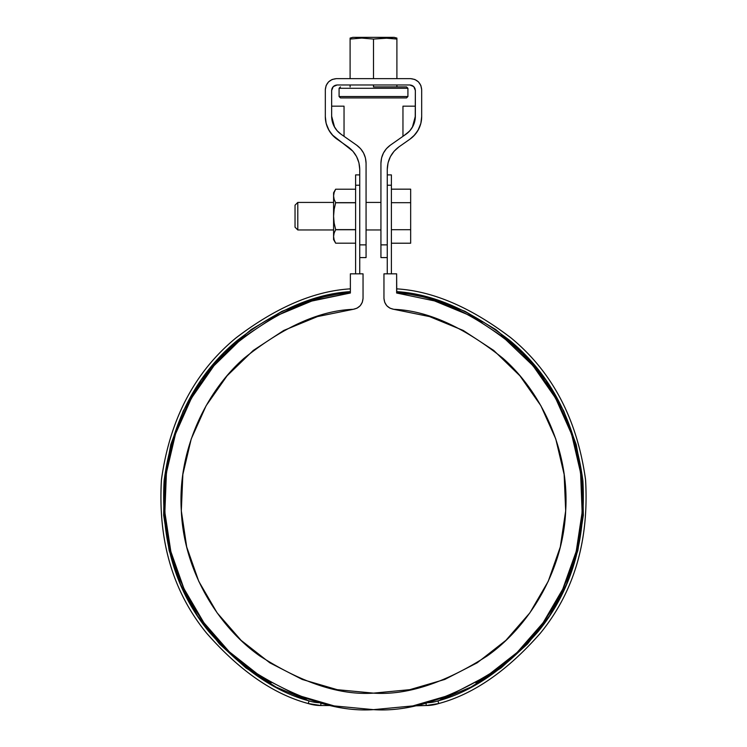 <?xml version="1.0" encoding="UTF-8"?>
<svg xmlns="http://www.w3.org/2000/svg" width="747" height="747" viewBox="0 0 747 747"><rect width="100%" height="100%" fill="white"/><g stroke="black" fill="none" stroke-linecap="round" stroke-linejoin="round"><path stroke-width="1.12" d="M359.737 174.891L355.609 174.891L355.609 273.832L355.609 185.219L359.737 185.219L359.737 273.832L359.737 185.219L355.609 185.219C355.609 171.558 355.609 171.558 355.609 185.219M391.391 185.219L387.263 185.219L387.263 273.832L387.263 185.219L391.391 185.219L391.391 273.832L391.391 185.219C391.391 171.558 391.391 171.558 391.391 185.219L391.391 174.891L387.263 174.891M393.809 309.323C427.275 310.547 463.663 326.878 502.983 358.317C540.072 390.728 569.616 449.199 565.675 510.864C563.079 572.594 527.531 627.62 487.231 655.931C444.81 683.038 406.9 695.438 373.5 693.132C340.1 695.438 302.19 683.038 259.769 655.931C219.469 627.62 183.921 572.594 181.325 510.864C177.384 449.199 206.928 390.728 244.017 358.317C283.337 326.878 319.725 310.547 353.191 309.323C359.214 308.137 362.5 304.487 363.042 298.37L363.042 273.832L350.371 273.832L350.371 293.011L311.686 301.078L350.371 293.011L350.371 273.832L363.042 273.832L363.042 298.37L362.304 302.311L360.213 305.738L357.029 308.184L353.191 309.323L317.456 316.588L283.748 330.463L253.252 350.446L227.069 375.825L206.144 405.677L191.232 438.947L182.856 474.429L181.325 510.864L186.694 546.925L198.767 581.325L217.106 612.829L241.066 640.319L269.779 662.785L302.208 679.443L337.205 689.677L373.5 693.132L409.795 689.677L444.792 679.443L477.221 662.785L505.934 640.319L529.894 612.829L548.233 581.325L560.306 546.925L565.675 510.864L564.144 474.429L555.768 438.947L540.856 405.677L519.931 375.825L493.748 350.446L463.252 330.463L429.544 316.588L393.809 309.323L389.971 308.184L386.787 305.738L384.696 302.311L383.958 298.37L383.958 273.832L396.629 273.832L383.958 273.832L383.958 298.37C384.5 304.487 387.786 308.137 393.809 309.323L429.544 316.588L463.252 330.463M275.12 316.336L242.243 338.092L275.204 316.289L311.686 301.078L350.352 293.011M191.335 398.31L175.573 433.68L166.413 472.776L168.056 462.514L165.703 478.659L166.413 472.776L175.368 434.287L191.419 398.17L213.978 365.722L242.243 338.092L233.718 345.366L242.289 338.064M166.413 472.776L164.863 512.274L170.858 551.697L183.939 588.608L170.774 551.351L164.863 512.274L164.536 500.882L165.152 516.644M296.195 694.822L320.295 702.759A38.545 38.545 0 0 1 309.062 700.91L276.119 687.128L245.978 667.967L219.515 643.979L197.497 615.864L180.55 584.425L169.158 550.567L163.668 515.281L164.228 479.565L170.82 444.465L183.248 410.981L201.167 380.092L224.063 352.677L251.253 329.52L281.974 311.312L315.337 298.557L350.371 291.629L350.371 293.011C314.057 294.542 274.663 312.451 232.205 346.748C192.156 382.062 160.428 445.501 164.863 512.274C167.842 579.112 206.396 638.657 250.105 669.331C296.101 698.706 337.233 712.143 373.5 709.65C409.767 712.143 450.899 698.706 496.895 669.331C540.604 638.657 579.158 579.112 582.137 512.274C586.572 445.501 554.844 382.062 514.795 346.748C472.337 312.451 432.943 294.542 396.629 293.011L396.629 273.832L396.76 293.029M350.259 293.029L314.907 300.117M314.786 300.145L311.686 301.078M275.232 316.28L278.024 314.814M426.714 702.759A38.545 38.545 0 0 0 437.938 700.91A38.545 38.545 0 0 1 426.742 702.759L450.786 694.831L440.478 698.632L455.493 692.899M543.2 622.624L562.79 589.206L576.226 551.351L562.538 589.728L567.132 579.252L562.538 589.728M445.698 304.599L433.783 300.611L471.796 316.289L482.048 322.134L468.976 314.814M513.282 345.366L501.032 335.16L533.022 365.722L555.581 398.17L559.746 405.948L551.659 391.493M573.855 441.346L568.542 425.697L571.632 434.287L580.587 472.776L581.297 478.659L578.944 462.514M582.464 500.882L581.848 516.644M575.526 554.078L578.766 539.82L576.226 551.351L582.137 512.274L580.587 472.776M539.81 627.209L543.153 622.681M563.061 588.608L543.116 622.737L517.101 652.486L508.604 660.096L518.521 651.132M488.921 674.877L475.895 682.842L488.921 674.877L450.786 694.831L412.848 705.915L373.5 709.65L334.152 705.915L296.214 694.831L291.507 692.899L306.522 698.632M414.837 705.523L426.126 705.523A41.3 41.3 0 0 0 438.778 703.534L437.938 700.91L470.881 687.128L501.022 667.967L527.485 643.979L549.503 615.864L566.45 584.425L577.842 550.567L583.332 515.281L582.772 479.565L576.18 444.465L563.752 410.981L545.833 380.092L522.937 352.677L495.747 329.52L465.026 311.312L431.663 298.557L396.629 291.629C432.56 293.823 470.311 310.126 509.884 340.557C550.52 374.368 574.863 421.112 582.893 480.788C586.171 540.819 571.259 591.082 538.148 631.579C505.56 668.64 472.16 691.75 437.938 700.91L438.778 703.534L426.126 705.523L426.126 702.918L426.126 705.523L412.848 705.915M271.105 682.842L258.079 674.877L271.105 682.842L261.048 676.81L228.479 651.132L238.396 660.096M207.19 627.209L203.67 622.438L207.19 627.209L203.884 622.737L183.939 588.608M178.458 425.697L175.368 434.287M214.025 365.666L207.629 373.603M396.629 291.629L396.629 293.011L435.314 301.078M471.796 316.289L504.757 338.092M555.581 398.17L571.632 434.287M517.101 652.486L485.952 676.81M296.214 694.831L261.048 676.81M229.899 652.486L203.884 622.737M198.767 581.325L217.106 612.829M444.792 679.443L477.221 662.785L505.934 640.319L529.894 612.829M548.233 581.325L560.306 546.925M565.675 510.864L564.144 474.429L555.768 438.947L540.856 405.677M438.778 703.534C473.729 694.168 507.745 670.535 540.828 632.634C574.359 591.185 589.252 540.025 585.499 479.144C576.927 418.74 552.042 371.623 510.855 337.775C470.825 307.306 432.746 291.003 396.629 288.856C433.017 291.022 471.282 307.484 511.415 338.251C552.659 372.445 577.384 419.786 585.611 480.274C589 541.136 573.92 592.119 540.37 633.204C507.344 670.806 473.477 694.243 438.778 703.534M528.904 360.997L539.371 373.603M320.286 702.759A38.545 38.545 0 0 1 309.062 700.91L308.222 703.534C273.523 694.243 239.656 670.806 206.63 633.204C173.08 592.119 158 541.136 161.389 480.274C169.616 419.786 194.341 372.445 235.585 338.251C275.718 307.484 313.983 291.022 350.371 288.856C314.254 291.003 276.175 307.306 236.145 337.775C194.958 371.623 170.073 418.74 161.501 479.144C157.748 540.025 172.641 591.185 206.172 632.634C239.255 670.535 273.271 694.168 308.222 703.534L320.874 705.523L332.163 705.523L320.874 705.523L320.874 702.918L320.874 705.523A41.3 41.3 0 0 1 308.222 703.534L309.062 700.91C274.84 691.75 241.44 668.64 208.852 631.579C175.741 591.082 160.829 540.819 164.107 480.788C172.137 421.112 196.48 374.368 237.116 340.557C276.689 310.126 314.44 293.823 350.371 291.629M313.217 300.611L301.302 304.599L313.217 300.611M179.868 579.252L184.462 589.728L179.868 579.252M195.34 391.493L187.254 405.948M168.234 539.82L171.474 554.078M414.93 88.379L415.351 90.48C414.996 87.166 413.166 85.326 409.842 84.981L337.158 84.981L409.842 84.981L413.735 86.596L415.351 90.48L415.351 116.196L414.716 121.425L412.858 126.364L409.879 130.716L405.957 134.236A22.027 22.027 0 0 0 409.291 131.36L409.291 131.36M409.879 130.716L405.957 134.236L409.477 131.164M420.71 123.871L417.862 130.613L413.614 136.094M421.682 116.625A27.527 27.527 0 0 1 409.935 139.175L414.846 134.777L418.572 129.334L420.888 123.171L421.682 116.625L421.682 89.659L420.841 85.447L418.451 81.871L414.884 79.481L410.663 78.65L336.337 78.65L410.663 78.65C417.312 79.35 420.981 83.02 421.682 89.659L421.682 116.625M347.99 146.832L337.065 139.175A27.527 27.527 0 0 1 325.318 116.625L326.112 123.171L328.428 129.334L332.154 134.777L352.901 151.23L356.627 156.674L358.943 162.837L359.737 169.382L359.737 244.867L359.737 169.382C359.466 159.97 355.553 152.453 347.99 146.832L352.901 151.23M337.177 130.781L341.043 134.236L356.674 145.179C362.725 149.671 365.853 155.684 366.067 163.22L366.067 244.867L366.067 163.22L365.432 157.99L363.574 153.051L360.605 148.7L356.674 145.179L341.024 134.227M366.067 244.867C366.067 261.646 366.067 261.646 366.067 244.867L359.737 244.867L366.067 244.867L366.067 257.594L359.737 257.594M387.263 257.594L380.933 257.594L380.933 163.22L380.933 244.867L387.263 244.867L387.263 169.382L387.263 244.867L380.933 244.867C380.933 261.646 380.933 261.646 380.933 244.867M337.513 131.155L341.043 134.236L337.121 130.716L334.142 126.364L332.284 121.425L331.649 116.196L331.649 90.48L333.265 86.596L337.158 84.981C333.834 85.326 332.004 87.166 331.649 90.48L332.07 88.379M387.263 169.382L388.057 162.837L390.373 156.674L394.099 151.23L399.01 146.832L409.935 139.175L399.01 146.832C391.447 152.453 387.534 159.97 387.263 169.382L388.057 162.837M331.649 90.48L331.649 116.196A22.027 22.027 0 0 0 341.043 134.236L337.121 130.716M335.048 85.401L337.158 84.981M409.842 84.981L411.952 85.401M409.935 130.65L412.409 127.177L415.351 116.196A22.027 22.027 0 0 1 405.957 134.236L390.326 145.179L386.395 148.7L383.426 153.051L381.568 157.99L380.933 163.22C381.147 155.684 384.275 149.671 390.326 145.179L405.957 134.236L409.814 130.79M394.099 151.23L399.01 146.832M336.337 78.65L332.116 79.481L328.549 81.871L326.159 85.447L325.318 89.659L325.318 116.625L325.318 89.659C326.019 83.02 329.688 79.35 336.337 78.65M358.943 162.837L359.737 169.382M331.771 118.502L331.649 116.196L334.572 127.158L337.065 130.65M415.229 118.456L415.351 90.48M344.591 84.981L402.409 84.981M344.04 106.177L331.649 106.177L344.04 106.177L344.04 136.337L343.275 135.795L344.04 136.337M332.34 121.668L332.658 122.779M334.395 126.841L335.086 127.998M326.29 123.862L329.138 130.604L333.377 136.085M403.725 135.795L409.235 131.425M411.896 128.026L412.596 126.859M414.342 122.779L414.66 121.668M415.351 106.177L402.96 106.177L415.351 106.177M420.477 124.665L419.777 126.701M417.442 131.295L416.032 133.34M396.9 86.904L396.9 84.981L396.9 86.904M396.9 78.65L396.9 39.059L396.9 78.65M350.1 39.059L350.1 78.65L350.1 39.059L361.8 38.088L373.5 39.059L373.5 78.65L373.5 39.059L385.2 38.088L396.9 39.059L396.9 38.088L394.145 37.35L352.855 37.35L350.1 38.088L350.1 39.059L361.8 38.088L373.5 39.059L387.609 38.134M350.1 84.981L350.1 86.904L350.1 84.981M373.5 84.981L373.5 86.904L373.5 84.981M373.5 86.904L406.536 86.904L373.5 86.904M340.464 86.904L339.082 88.286L339.082 96.54L407.918 96.54L407.918 88.286L339.082 88.286L407.918 88.286L407.918 96.54L406.536 97.922L373.5 97.922L406.536 97.922M340.464 97.922L373.5 97.922L340.464 97.922L339.082 96.54L407.918 96.54M391.055 38.34L396.9 39.059L396.9 38.088L394.145 37.35L373.5 37.35M359.391 38.134L355.945 38.34M391.391 189.168L410.663 189.168L391.391 189.168M391.391 202.68L410.663 202.68L410.663 189.168L410.663 202.68L391.391 202.68M391.391 229.702L410.663 229.702L410.663 202.68L410.663 229.702L391.391 229.702M391.391 243.214L410.663 243.214L410.663 229.702L410.663 243.214L391.391 243.214M333.582 202.428L297.792 202.428L295.037 205.182L295.037 227.2L297.792 229.955L297.792 202.428L297.792 229.955L333.582 229.955M295.037 205.182L295.037 227.2M334.133 239.852L335.646 243.177L355.609 243.177L335.646 243.177L334.133 239.852L333.582 236.454L334.133 233.064L333.582 236.454L334.133 233.064L335.646 229.74L334.142 222.989L333.582 216.191L333.582 236.454L334.133 233.064L335.646 229.74L355.609 229.74L335.646 229.618L355.609 229.618L335.646 229.618L334.142 222.989L333.582 216.191L334.142 209.393L335.646 202.642L334.133 199.318L333.582 195.929L333.582 239.591L335.646 243.177L334.133 239.852L333.582 236.454L333.582 239.591M335.646 202.642L334.133 199.318L335.646 202.642L355.609 202.642L335.646 202.764L355.609 202.764L335.646 202.764L334.142 209.393L333.582 216.191L333.582 195.929L334.133 192.53L335.646 189.215L355.609 189.215M333.582 192.791L333.582 195.929L334.133 192.53L333.582 195.929L333.582 192.791L335.646 189.215L334.133 192.53M335.235 189.962L334.759 190.933M334.133 199.318L333.582 195.929M402.96 106.177L402.96 136.337M407.918 88.286L406.536 86.904M366.067 202.428L380.933 202.428M366.067 229.955L380.933 229.955M335.646 243.177L355.609 243.177"/></g></svg>
